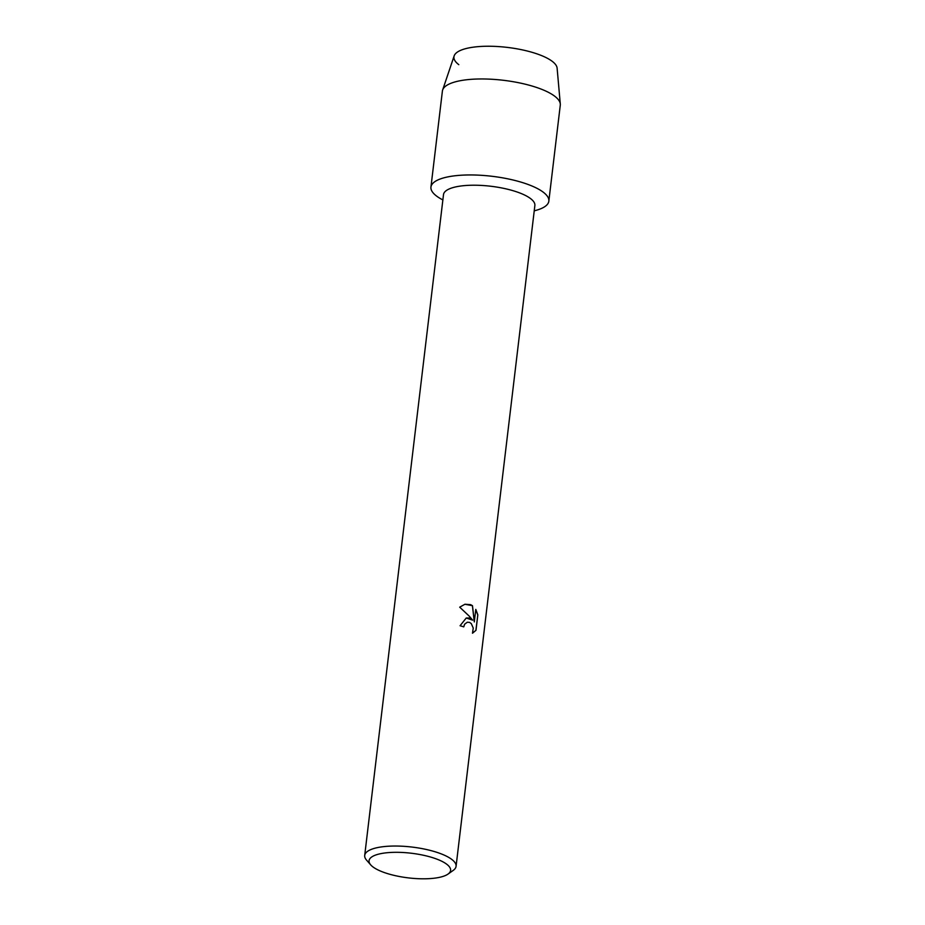 <?xml version="1.0" encoding="UTF-8"?>
<svg xmlns="http://www.w3.org/2000/svg" width="925" height="925" viewBox="0 0 925 925"><rect width="100%" height="100%" fill="white"/><g stroke="black" fill="none" stroke-linecap="round" stroke-linejoin="round"><path stroke-width="1.39" d="M370.694 864.863L366.531 860.1A46.007 13.91 6.8 0 1 364.704 855.428L443.503 194.608A46.007 13.91 6.8 0 1 471.299 185.243A46.007 13.91 6.8 0 1 519.688 192.932A46.007 13.91 6.8 0 1 534.87 205.512L456.071 866.332A46.007 13.91 6.8 0 1 453.181 870.425L448.024 874.079A41.058 12.418 6.8 0 1 382.603 871.917A41.058 12.418 6.8 0 1 370.694 864.863A41.058 12.418 6.8 0 1 388.038 852.642A41.058 12.418 6.8 0 1 437.051 859.198A41.058 12.418 6.8 0 1 448.024 874.079M529.262 184.919A59.362 17.945 6.8 0 1 534.234 210.819A59.362 17.945 6.8 0 0 548.837 201.141A59.362 17.945 6.8 0 0 529.262 184.919A59.362 17.945 6.8 0 0 449.943 176.502A59.362 17.945 6.8 0 0 442.867 199.927A59.362 17.945 6.8 0 1 430.946 187.081A59.362 17.945 6.8 0 1 466.813 174.987A59.362 17.945 6.8 0 1 529.262 184.919M469.01 617.993L472.64 620.132L469.229 616.131L459.702 607.17L464.951 604.245L470.594 604.649L472.49 605.69L474.294 621.935L475.797 609.413L477.82 614.847L475.982 630.307L472.502 633.22L473.242 628.087L471.299 623.623L469.576 622.398L467.333 622.224L464.662 624.213L463.76 626.872A46.007 13.91 -173.2 0 0 460.072 625.751L466.235 618.016L469.01 617.993M364.704 855.428A46.007 13.91 6.8 0 1 392.501 846.063A46.007 13.91 6.8 0 1 440.89 853.752A46.007 13.91 6.8 0 1 456.071 866.332M463.691 626.849L464.593 624.225L467.264 622.236M472.502 633.209L475.901 630.318L477.82 614.847M466.212 618.016L472.64 620.132M477.751 614.871L475.774 609.529M474.294 621.935L472.421 605.702L464.951 604.256M458.8 64.669A51.939 15.702 6.8 0 1 474.722 46.99A51.939 15.702 6.8 0 1 539.969 54.957A51.939 15.702 6.8 0 1 557.116 68.161L560.296 104.005A59.362 17.945 6.8 0 1 560.284 105.149L548.837 201.141M430.946 187.081L442.393 91.101A59.362 17.945 6.8 0 1 442.647 89.979L454.163 55.882A51.939 15.702 6.8 0 1 486.851 46.25A51.939 15.702 6.8 0 1 539.969 54.957M442.647 89.979A59.362 17.945 6.8 0 1 479.994 78.972A59.362 17.945 6.8 0 1 540.697 88.927A59.362 17.945 6.8 0 1 560.296 104.005"/></g></svg>
